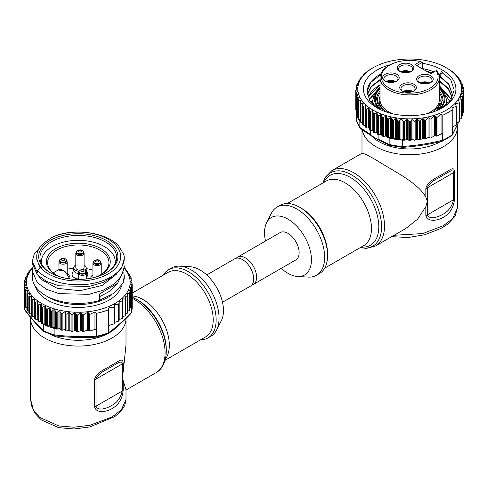 <?xml version="1.0" encoding="UTF-8"?>
<svg xmlns="http://www.w3.org/2000/svg" width="488" height="488" viewBox="0 0 488 488"><rect width="100%" height="100%" fill="white"/><g stroke="black" fill="none" stroke-linecap="round" stroke-linejoin="round"><path stroke-width="0.73" d="M396.781 74.322A8.296 4.788 180 0 1 396.781 81.099A8.296 4.788 180 0 1 385.056 81.099L385.056 81.099A8.296 4.788 180 0 1 385.056 74.322A8.296 4.788 180 0 1 396.781 74.322M396.311 81.35A7.052 4.069 -0 0 0 397.97 78.727A7.052 4.069 -0 0 0 395.902 75.847A7.052 4.069 -0 0 0 388.222 74.963A7.052 4.069 -0 0 0 383.867 78.727A7.052 4.069 -0 0 0 385.526 81.35M413.909 84.211A8.296 4.788 180 0 1 413.909 90.981A8.296 4.788 180 0 1 402.179 90.981L402.179 90.981A8.296 4.788 180 0 1 402.179 84.211A8.296 4.788 180 0 1 413.909 84.211M413.434 91.238A7.052 4.069 -0 0 0 415.093 88.615A7.052 4.069 -0 0 0 413.031 85.736A7.052 4.069 -0 0 0 405.345 84.851A7.052 4.069 -0 0 0 400.996 88.615A7.052 4.069 -0 0 0 402.655 91.238M430.8 75.744A8.296 4.788 180 0 1 430.8 82.521A8.296 4.788 180 0 1 419.07 82.521L419.07 82.521A8.296 4.788 180 0 1 419.07 75.744A8.296 4.788 180 0 1 430.8 75.744M430.325 82.771A7.052 4.069 -0 0 0 431.984 80.148A7.052 4.069 -0 0 0 429.922 77.269A7.052 4.069 -0 0 0 422.236 76.39A7.052 4.069 -0 0 0 417.887 80.148A7.052 4.069 -0 0 0 419.546 82.771M411.445 64.575A8.296 4.788 180 0 1 411.445 71.346A8.296 4.788 180 0 1 399.715 71.346L399.715 71.346A8.296 4.788 180 0 1 399.715 64.575A8.296 4.788 180 0 1 411.445 64.575M410.969 71.596A7.052 4.069 -0 0 0 412.628 68.973A7.052 4.069 -0 0 0 410.567 66.093A7.052 4.069 -0 0 0 402.881 65.215A7.052 4.069 -0 0 0 398.531 68.973A7.052 4.069 -0 0 0 400.19 71.596M436.065 70.675L436.473 70.437A29.652 17.123 180 0 1 439.34 77.781A29.652 17.123 180 0 1 421.034 93.592A29.652 17.123 180 0 1 388.716 89.883A29.652 17.123 180 0 1 380.036 77.781A29.652 17.123 180 0 1 388.716 65.673L389.601 65.166A28.408 16.403 -0 0 0 389.601 88.358A28.408 16.403 -0 0 0 425.322 90.457A28.408 16.403 -0 0 0 436.065 70.675L430.8 73.712L414.965 64.575L420.229 61.531A28.408 16.403 -0 0 0 389.601 65.166M422.401 68.863L422.401 62.312L416.728 65.587M425.835 215.434A4.148 2.397 -0 0 0 427.366 214.873L453.59 199.726L453.59 172.636C452.669 168.14 447.606 173.106 442.573 175.491C438.01 178.645 429.525 181.493 427.366 187.782L427.366 201.324L425.835 197.109C417.82 182.5 392.834 170.739 375.961 159.893L365.994 154.415L362.163 153.134L331.944 170.58A43.548 25.138 60 0 1 353.715 172.734A43.548 25.138 60 0 1 382.165 211.109A43.548 25.138 60 0 1 375.492 246.001L405.705 228.555L417.575 219.21L425.835 206.662L427.366 201.324L427.366 214.873C429.501 220.07 438.004 217.093 442.573 214.433C448.289 211.585 451.961 206.686 453.59 199.726A4.148 2.397 -0 0 0 454.56 198.848C453.724 207.449 450.009 213.598 443.409 217.288C437.712 220.716 427.72 222.43 425.835 215.434L425.835 206.662M425.835 197.109L425.835 188.344C427.762 180.658 437.669 177.498 443.409 173.606C449.704 170.525 454.023 165.53 454.56 171.758L454.56 198.848M394.048 235.289L422.828 233.563L443.403 225.651L452.596 218.667L457.378 208.144L455.054 216.233L447.569 224.242L440.81 228.506L424.786 234.74L408.133 237.516L391.663 236.668M266.607 222.748L271.395 213.268A39.4 22.747 60 0 1 277.086 207.04A39.4 22.747 60 0 1 296.783 208.992A39.4 22.747 60 0 1 322.525 243.707A39.4 22.747 60 0 1 316.486 275.281A39.4 22.747 60 0 1 308.245 277.099L297.637 276.501A33.178 19.154 -120 0 0 310.923 253.778A33.178 19.154 -120 0 0 287.987 219.149A33.178 19.154 -120 0 0 266.607 222.748A33.178 19.154 -120 0 0 265.509 241.017M277.086 207.04L280.021 205.35A39.4 22.747 60 0 1 299.717 207.296A39.4 22.747 60 0 1 325.453 242.017A39.4 22.747 60 0 1 319.414 273.585L316.486 275.281M281.271 268.315A33.178 19.154 -120 0 0 287.987 273.329A33.178 19.154 -120 0 0 297.637 276.501M251.741 285.047A15.756 9.101 -120 0 0 253.345 284.437A15.756 9.101 -120 0 0 255.761 271.81A15.756 9.101 -120 0 0 245.464 257.92A15.756 9.101 -120 0 0 237.589 257.139A15.756 9.101 -120 0 0 236.259 258.225M253.345 284.437L295.868 259.89A15.756 9.101 -120 0 0 298.284 247.257A15.756 9.101 -120 0 0 287.987 233.374A15.756 9.101 -120 0 0 280.106 232.593L237.589 257.139M439.743 76.537L448.795 84.589L452.181 94.032M451.174 99.473L452.193 93.964L448.966 84.272L439.743 75.975L439.743 74.646A42.505 24.54 -0 0 0 438.614 74.023M439.34 81.374L447.99 88.602L451.925 96.783M451.98 96.502L448.088 88.169L439.743 81.057M439.743 86.693L451.229 99.32M451.37 99.168L439.743 86.138M448.124 103.2A42.505 24.54 -0 0 0 446.599 101.504M449.979 101.12L445.94 95.947M367.379 94.77L371.368 86.803L380.036 80.123M380.183 79.489L371.307 86.321L367.336 94.495M368.074 97.301L380.036 85.205M380.036 84.644L372.307 90.304L367.976 97.02M369.288 99.851L374.07 94.294M374.54 93.342L369.129 99.57M372.777 101.504A42.505 24.54 -0 0 0 371.49 102.907M372.777 99.991L370.837 102.12M422.401 63.288A46.238 26.694 180 0 1 442.378 70.077A46.238 26.694 180 0 1 442.384 107.83A46.238 26.694 180 0 1 376.992 107.83A46.238 26.694 180 0 1 390.51 64.66M441.573 108.281L450.936 99.833L454.182 89.944L450.863 80.069L441.494 71.614L439.743 74.646M446.343 67.789A51.838 29.927 -0 0 0 373.027 67.789A51.838 29.927 -0 0 0 373.027 110.117A51.838 29.927 -0 0 0 446.343 110.117A51.838 29.927 -0 0 0 446.343 67.789L449.552 69.692A53.912 31.128 180 0 1 449.948 69.943L453.132 72.212A53.912 31.128 180 0 1 453.474 72.486L456.231 74.932A53.912 31.128 180 0 1 456.524 75.231L456.243 75.597L458.818 77.83A53.912 31.128 180 0 1 459.055 78.141L458.47 78.483L460.867 80.868A53.912 31.128 180 0 1 461.05 81.191L460.16 81.484L462.362 84.009A53.912 31.128 180 0 1 462.484 84.339L461.3 84.57L463.271 87.224A53.912 31.128 180 0 1 463.338 87.559L461.868 87.712L463.6 90.475A53.912 31.128 180 0 1 463.6 90.646A53.912 31.128 180 0 1 463.594 91.012L461.874 90.853M441.06 114.168L441.06 133.749L442.799 133.834L442.799 115.211L441.06 114.168L436.974 117.474L435.418 116.144L434.418 115.918L431.056 119.139L429.989 118.926L429.111 117.828L428.043 117.645L425.652 120.237L424.651 120.182L423.248 118.767L422.242 118.743L420.394 120.957L419.393 120.981L417.655 119.359L416.654 119.426L415.166 121.347L413.989 121.262L412.976 119.786L411.805 119.737L410.323 121.768A53.912 31.128 180 0 1 409.389 121.774L406.949 119.42L404.345 121.622A53.912 31.128 180 0 1 403.759 121.585L401.514 119.09L398.763 121.128A53.912 31.128 180 0 1 398.19 121.054L396.165 118.431L393.31 120.298A53.912 31.128 180 0 1 392.748 120.194L390.961 117.456L388.027 119.151A53.912 31.128 180 0 1 387.49 119.011L385.965 116.174L382.988 117.687A53.912 31.128 180 0 1 382.476 117.517L381.226 114.595L378.237 115.924A53.912 31.128 180 0 1 377.761 115.729L376.803 112.734L373.832 113.893A53.912 31.128 180 0 1 373.393 113.661L372.734 110.623L369.819 111.599A53.912 31.128 180 0 1 369.422 111.349L369.074 108.275L366.244 109.08A53.912 31.128 180 0 1 365.896 108.806L365.86 105.725L363.145 106.353A53.912 31.128 180 0 1 362.852 106.061L363.127 102.986L360.553 103.462A53.912 31.128 180 0 1 360.315 103.151L360.9 100.101L358.503 100.424A53.912 31.128 180 0 1 358.32 100.101L359.211 97.1L357.015 97.283A53.912 31.128 180 0 1 356.893 96.953L358.076 94.013L356.1 94.068A53.912 31.128 180 0 1 356.039 93.733L357.503 90.872L355.776 90.817A53.912 31.128 180 0 1 355.77 90.646A53.912 31.128 180 0 1 355.776 90.28L357.259 88.249L357.259 87.62L356.24 87.919L356.24 87.328L357.728 85.406L357.863 84.839L356.856 84.882L358.845 82.136L358.973 81.661L358.161 81.795L358.296 81.35L360.687 78.751L360.778 78.379L360.162 78.611L360.254 78.263L363.615 75.042L363.749 74.762L363.2 74.884L367.141 71.529A53.912 31.128 180 0 1 371.563 68.637L373.027 67.789M363.139 75.481L363.2 74.884M360.162 79.312L360.254 78.263M358.161 82.942L358.296 81.35M356.856 86.528L356.99 84.351M356.24 89.639L356.24 87.328M357.259 88.249L357.259 87.62L357.259 88.249M357.332 91.347L357.503 90.872M356.874 113.246L356.386 113.002A0.83 0.482 180 0 1 356.1 112.691A53.912 31.128 180 0 1 356.039 112.356L356.203 93.208M357.966 94.501L358.076 94.013M356.893 115.382A0.83 0.482 -0 0 0 356.874 115.479A0.83 0.482 -0 0 0 356.893 115.577L356.996 96.423M359.162 97.594L359.211 97.1M357.356 97.393L357.356 116.199A0.83 0.482 -0 0 1 357.015 115.906A53.912 31.128 -0 0 0 358.32 118.724L358.363 99.57M360.913 100.595L360.9 100.101M362.706 102.925L362.706 122.744L360.992 122.329A0.83 0.482 180 0 1 360.553 122.085A53.912 31.128 180 0 1 360.315 121.774L360.29 102.62M363.194 103.48L363.127 102.986M365.744 125.617A0.83 0.482 -0 0 0 365.402 125.501L363.621 125.196A0.83 0.482 180 0 1 363.145 124.983A53.912 31.128 180 0 1 362.852 124.684L362.761 105.53M365.988 106.207L365.86 105.725M369.215 128.399A0.83 0.482 -0 0 0 369.074 128.259A0.83 0.482 -0 0 0 368.586 128.088L366.762 127.893A0.83 0.482 180 0 1 366.244 127.703A53.912 31.128 180 0 1 365.896 127.429L365.75 108.281M369.264 108.757L369.074 108.275M385.807 136.115L386.356 136.396A0.83 0.482 180 0 0 385.965 136.152A0.83 0.482 180 0 0 385.807 136.115A0.83 0.482 180 0 0 385.392 136.109L383.586 136.359A0.83 0.482 -0 0 1 382.988 136.311A53.912 31.128 180 0 1 382.476 136.14A0.83 0.482 -0 0 1 382.098 135.865L381.567 134.834A0.83 0.482 180 0 0 381.226 134.572A0.83 0.482 180 0 0 380.664 134.499L378.828 134.639A0.83 0.482 -0 0 1 378.237 134.554A53.912 31.128 180 0 1 377.761 134.352A0.83 0.482 -0 0 1 377.438 134.054L377.096 132.998A0.83 0.482 180 0 0 376.803 132.718A0.83 0.482 180 0 0 376.26 132.608L374.406 132.638A0.83 0.482 -0 0 1 373.832 132.516A53.912 31.128 180 0 1 373.393 132.285A0.83 0.482 180 0 1 373.125 131.974L372.978 130.906A0.83 0.482 -0 0 0 372.734 130.601A0.83 0.482 -0 0 0 372.216 130.461L370.368 130.381A0.83 0.482 180 0 1 369.819 130.223A53.912 31.128 180 0 1 369.422 129.973L369.215 110.837M390.388 137.433A0.83 0.482 180 0 1 390.961 137.433A0.83 0.482 180 0 1 391.394 137.653L392.279 138.592A0.83 0.482 -0 0 0 392.748 138.818A53.912 31.128 180 0 1 389.162 138.049L388.686 137.775L390.388 137.433L390.388 117.614M395.591 138.439A0.83 0.482 180 0 1 396.165 138.409A0.83 0.482 180 0 1 396.628 138.604L397.683 139.483A0.83 0.482 -0 0 0 398.19 139.678A53.912 31.128 180 0 1 393.31 138.928A0.83 0.482 -0 0 0 393.914 138.903L395.591 138.439L395.591 118.627M390.132 145.326L389.162 144.417A53.912 31.128 -0 0 0 402.539 146.492L402.539 140.123A53.912 31.128 180 0 1 398.763 139.751A0.83 0.482 -0 0 0 399.367 139.69L400.947 139.129A0.83 0.482 180 0 1 401.514 139.068A0.83 0.482 180 0 1 402.014 139.226L403.216 140.044A0.83 0.482 -0 0 0 403.759 140.208L403.759 121.585M403.759 140.208A53.912 31.128 180 0 0 404.345 140.245A0.83 0.482 -0 0 0 404.93 140.148L406.406 139.495A0.83 0.482 180 0 1 406.949 139.397A0.83 0.482 180 0 1 407.12 139.416A0.83 0.482 180 0 1 407.48 139.525L408.828 140.263A0.83 0.482 -0 0 0 409.389 140.398L409.389 121.774M431.795 73.145L427.683 71.913M380.439 74.969L378.694 75.799M395.127 81.838A6.222 3.593 -0 0 0 386.709 81.838M450.357 79.361L442.274 72.828L442.274 72.102M380.756 74.023A42.505 24.54 -0 0 0 367.19 91.469L370.843 82.35L380.481 74.81M425.896 70.882L432.222 72.895M367.19 91.469L369.758 100.613L378.182 108.488M442.274 72.828L439.743 75.975M410.323 121.768L410.323 140.392L411.805 139.537A0.83 0.482 180 0 1 412.976 139.537L413.989 140.123A0.83 0.482 -0 0 0 415.166 140.123L416.654 139.269A0.83 0.482 180 0 1 417.655 139.19L419.393 139.769A0.83 0.482 -0 0 0 420.394 139.696L422.242 138.623A0.83 0.482 180 0 1 423.248 138.549L424.651 139.019A0.83 0.482 -0 0 0 425.652 138.94L428.043 137.561A0.83 0.482 180 0 1 429.111 137.506L429.989 137.866A0.83 0.482 -0 0 0 431.056 137.811L434.418 135.871A0.83 0.482 180 0 1 435.418 135.792L436.974 136.109L440.078 134.316L442.598 133.925L442.598 140.294L441.988 141.075M441.06 133.749L440.078 134.316M462.118 91.415L462.118 90.689L463.13 92.891L463.13 93.653L461.642 93.452L462.386 96.709L460.532 96.636L461.081 99.784L458.69 99.948L459.123 102.931L455.761 103.596L456.17 106.39L452.083 107.799L452.236 109.763A53.912 31.128 180 0 1 442.799 115.211M452.236 127.295L453.065 126.813L452.388 128.271A53.912 31.128 180 0 1 452.236 128.387L452.236 109.763M456.237 106.347L456.292 124.855L453.065 126.813M455.761 104.792L455.761 103.596L455.627 104.475M459.214 120.993A0.83 0.482 180 0 1 459.36 121.268A0.83 0.482 180 0 1 459.123 121.603L456.292 123.238M458.69 100.992L458.69 99.948L458.598 100.809M461.209 117.913A0.83 0.482 180 0 1 461.325 118.151A0.83 0.482 180 0 1 461.081 118.486L459.36 119.481M460.532 97.6L460.532 96.636L460.397 97.313M462.514 114.869A0.83 0.482 180 0 1 462.624 115.113A0.83 0.482 180 0 1 462.386 115.449L461.325 116.065M461.642 94.306L461.642 93.452L461.514 94.038M463.13 112.435L463.13 93.653L463.374 112.094A0.83 0.482 180 0 1 463.13 112.435L462.624 112.722M463.6 109.098A53.912 31.128 180 0 1 463.6 109.269A53.912 31.128 180 0 1 463.594 109.635L463.594 91.012M456.237 105.939L456.17 125.026M459.214 102.053L459.123 121.603M461.209 99.076L461.081 118.486M462.514 96.087L462.386 115.449M462.038 88.096L461.868 87.712M463.338 87.559L463.167 89.682M462.484 84.339L462.38 85.992M461.05 81.191L461.007 82.466M459.055 78.141L459.08 79.105M456.524 75.231L456.609 75.939M406.309 139.537L407.12 139.416M402.539 140.123L403.186 140.019M386.398 136.457L387.063 137.384A0.83 0.482 -0 0 0 387.49 137.634A53.912 31.128 180 0 0 388.027 137.775A0.83 0.482 -0 0 0 388.637 137.787L388.686 137.775M356.033 109.788L356.002 109.769A0.83 0.482 180 0 1 355.776 109.44A53.912 31.128 180 0 1 355.77 109.269A53.912 31.128 180 0 1 355.776 109.098M356.423 113.021L356.252 113.399A53.912 31.128 -0 0 0 356.893 115.577M357.356 116.199L358.284 116.571M360.248 121.359L359.833 121.122A53.912 31.128 -0 0 1 358.503 119.048A0.83 0.482 -0 0 0 358.894 119.322L360.248 119.743M360.315 121.774A0.83 0.482 180 0 1 360.248 121.579A0.83 0.482 180 0 1 360.29 121.421M362.852 124.684A0.83 0.482 180 0 1 362.743 124.446A0.83 0.482 180 0 1 362.761 124.336L362.761 105.908M365.896 127.429A0.83 0.482 180 0 1 365.744 127.148A0.83 0.482 180 0 1 365.75 127.087L365.75 108.507M369.422 129.973A0.83 0.482 180 0 1 369.215 129.649A0.83 0.482 180 0 1 369.215 129.637L369.215 129.649M370.392 130.381L370.392 135.078L379.188 140.16L378.895 139.312L389.162 144.417M378.895 134.633L378.895 139.312M360.235 128.387L359.833 127.453L370.099 134.231L370.392 135.078M370.099 134.231L370.099 130.339M433.997 71.87A42.505 24.54 -0 0 0 422.401 68.582M360.022 128.173L356.252 119.767A53.912 31.128 -0 0 0 359.833 127.49M356.252 113.399L356.252 119.767M442.598 140.294A53.912 31.128 -0 0 0 452.388 134.639L451.888 135.64L442.311 141.172C429.013 144.46 415.703 146.516 402.399 147.352L389.601 145.351C379.798 140.928 370.014 135.274 360.235 128.393M452.388 134.639L458.72 121.835M402.539 146.492L402.332 147.211M410.323 140.392A53.912 31.128 180 0 1 409.389 140.398M452.388 128.271L452.388 134.603M389.162 144.381L389.162 138.049M359.833 121.122L359.833 127.453M403.838 91.726A6.222 3.593 180 0 1 412.25 91.726M409.786 72.084A6.222 3.593 -0 0 0 401.374 72.084M429.141 83.259A6.222 3.593 -0 0 0 420.729 83.259M420.229 61.531L422.401 62.312M395.835 81.569A7.052 4.069 -0 0 0 386.002 81.569M403.125 91.451A7.052 4.069 180 0 1 412.964 91.451M410.5 71.815A7.052 4.069 -0 0 0 400.66 71.815M429.855 82.991A7.052 4.069 -0 0 0 420.015 82.991M421.736 83.552A5.185 2.995 180 0 1 428.135 83.552M402.38 72.377A5.185 2.995 180 0 1 408.779 72.377M404.845 92.018A5.185 2.995 180 0 1 411.244 92.018M387.716 82.13A5.185 2.995 180 0 1 394.121 82.13M206.729 274.957L234.655 258.835A15.756 9.101 60 0 1 242.536 259.616A15.756 9.101 60 0 1 252.827 273.5A15.756 9.101 60 0 1 250.411 286.133L222.491 302.249M179.755 266.173L190.363 266.771A33.178 19.154 60 0 1 200.013 269.943A33.178 19.154 60 0 1 221.393 320.525L216.605 330.004A39.4 22.747 -120 0 0 191.217 269.943A39.4 22.747 -120 0 0 179.755 266.173A39.4 22.747 -120 0 0 171.514 267.991L168.586 269.681A39.4 22.747 -120 0 0 163.315 275.122M200.635 339.77A39.4 22.747 -120 0 0 207.98 337.922L210.914 336.232A39.4 22.747 -120 0 0 216.605 330.004M207.98 337.922A39.4 22.747 -120 0 0 214.019 306.354A39.4 22.747 -120 0 0 188.283 271.633A39.4 22.747 -120 0 0 168.586 269.681M166.286 351.067L166.286 349.457A40.364 23.302 -120 0 0 137.75 300.022L136.353 299.217A42.328 24.443 60 0 1 136.359 299.223A42.328 24.443 60 0 1 166.286 351.067C166.115 363.45 160.869 370.227 156.056 372.692A43.548 25.138 -120 0 0 162.73 337.8A43.548 25.138 -120 0 0 134.285 299.425A43.548 25.138 -120 0 0 132.23 298.32M30.652 317.475L30.622 318.536A47.69 27.535 180 0 0 60.061 343.973A47.69 27.535 180 0 0 112.039 338.001A47.69 27.535 180 0 0 126.008 318.536L126.008 344.803L123.189 371.838L122.22 377.498L122.22 363.957C121.292 359.461 116.236 364.42 111.203 366.811C106.64 369.965 98.155 372.814 95.99 379.097L95.99 406.187C98.131 411.384 106.634 408.407 111.197 405.754C116.913 402.905 120.591 398.001 122.22 391.047L95.99 406.187A4.148 2.397 180 0 1 94.465 406.748L94.465 379.658C96.386 371.972 106.293 368.812 112.039 364.926C118.334 361.84 122.653 356.844 123.189 363.072L123.189 371.838M126.008 399.428L126.008 389.79L122.22 377.498L122.22 391.047A4.148 2.397 180 0 0 123.189 390.162C122.354 398.769 118.633 404.912 112.039 408.602C106.335 412.031 96.343 413.751 94.465 406.748M125.91 400.91L124.666 405.632L120.664 411.561L114.826 416.551L89.823 426.933L73.999 428.976L58.627 427.653L41.346 419.954L35.337 413.751L31.403 405.443L30.622 399.477L33.416 409.92L39.723 417.417L58.804 425.957L73.84 427.214L89.969 425.255L112.033 416.99L121.353 409.822L126.008 399.465M32.781 267.991A51.838 29.927 -0 0 0 32.08 295.838A51.838 29.927 -0 0 0 101.76 308.995A51.838 29.927 -0 0 0 124.55 268.766A51.838 29.927 -0 0 0 124.281 268.461M124.281 267.827L124.91 268.339A53.912 31.128 180 0 1 125.203 268.632L124.922 268.998L127.49 271.236A53.912 31.128 180 0 1 127.728 271.548L127.136 271.883L129.527 274.274A53.912 31.128 180 0 1 129.71 274.598L128.814 274.89L131.01 277.416A53.912 31.128 180 0 1 131.132 277.751L129.942 277.977L131.912 280.63A53.912 31.128 180 0 1 131.974 280.972L130.503 281.118L132.224 283.882A53.912 31.128 180 0 1 132.23 283.992A53.912 31.128 180 0 1 132.224 284.223L130.491 284.278L131.949 287.139A53.912 31.128 180 0 1 131.888 287.475L129.906 287.42L131.089 290.36A53.912 31.128 180 0 1 130.967 290.689L128.759 290.506L129.649 293.508A53.912 31.128 180 0 1 129.357 294.02L127.484 293.386L127.124 294.081L127.771 295.71L127.405 296.436L125.532 295.923L125.093 296.46L125.507 298.638L125.074 299.211L122.732 298.754L122.299 299.376L122.634 301.242L122.195 301.901L119.182 301.572L118.657 304.543L114.418 304.506L113.978 305.329L114.009 307.3L108.854 307.861L108.458 309.801A53.912 31.128 180 0 1 96.557 313.284L94.953 311.93L89.798 314.388L88.487 312.796L87.492 312.387L83.253 314.906L82.216 314.498L81.569 313.265L80.532 312.881L77.513 314.98L76.518 314.742L75.433 313.095L74.444 312.887L72.108 314.717L71.114 314.559L69.772 312.655L68.784 312.54L66.905 314.15L65.788 313.851L65.142 312.228L64.026 311.966L62.159 313.692A53.912 31.128 180 0 1 61.275 313.528L59.493 310.783L56.559 312.472A53.912 31.128 180 0 1 56.022 312.332L54.497 309.496L51.521 311.002A53.912 31.128 180 0 1 51.008 310.832L49.77 307.91L46.775 309.239A53.912 31.128 180 0 1 46.299 309.038L45.347 306.049L42.377 307.196A53.912 31.128 180 0 1 41.944 306.97L41.291 303.933L38.375 304.902A53.912 31.128 180 0 1 37.979 304.652L37.637 301.578L34.807 302.377A53.912 31.128 180 0 1 34.465 302.103L34.434 299.022L31.72 299.65A53.912 31.128 180 0 1 31.427 299.358L31.708 296.283L29.14 296.753A53.912 31.128 180 0 1 28.902 296.442L29.494 293.398L27.096 293.715A53.912 31.128 180 0 1 26.919 293.392L27.816 290.39L25.62 290.574A53.912 31.128 180 0 1 25.498 290.238L26.688 287.298L24.717 287.359A53.912 31.128 180 0 1 24.656 287.017L26.126 284.162L24.4 284.101A53.912 31.128 180 0 1 24.4 283.992A53.912 31.128 180 0 1 24.4 283.76L26.139 281.003L24.675 280.85A53.912 31.128 180 0 1 24.742 280.509L26.718 277.861L25.541 277.629A53.912 31.128 180 0 1 25.663 277.294L27.865 274.774L26.98 274.482A53.912 31.128 180 0 1 27.273 273.969L29.14 272.243L29.506 271.651L28.768 271.767L28.768 272.591M31.775 296.777L31.708 296.283M34.306 316.883A0.83 0.482 180 0 0 33.977 316.767L32.196 316.462A0.83 0.482 0 0 1 31.72 316.242A53.912 31.128 180 0 1 31.427 315.95L31.342 298.827M34.556 299.51L34.434 299.022M37.771 319.658A0.83 0.482 180 0 0 37.637 319.524A0.83 0.482 180 0 0 37.149 319.353L35.325 319.158A0.83 0.482 0 0 1 34.807 318.969A53.912 31.128 180 0 1 34.465 318.695L34.312 301.578M37.826 302.06L37.637 301.578M41.157 321.818L41.529 322.178A0.83 0.482 180 0 0 41.291 321.879A0.83 0.482 180 0 0 41.157 321.818A0.83 0.482 180 0 0 40.772 321.738L38.924 321.653A0.83 0.482 0 0 1 38.375 321.494A53.912 31.128 180 0 1 37.979 321.244L37.771 304.14M114.229 306.879L114.009 323.904L108.854 325.411L108.854 307.861M122.634 301.242L122.653 318.145A0.83 0.482 180 0 1 122.195 318.572L119.182 319.457A0.83 0.482 0 0 0 119.109 319.481M125.507 298.638L125.074 299.211L125.074 315.919L122.732 316.602A0.83 0.482 0 0 0 122.653 316.633M127.771 312.54A0.83 0.482 180 0 1 127.862 312.759A0.83 0.482 180 0 1 127.405 313.186L125.532 313.735L125.532 295.923L125.093 296.46M127.771 295.71L127.405 296.436L127.405 313.186M127.484 294.99L127.484 293.386L127.124 294.081M129.607 292.977L129.649 310.1A53.912 31.128 180 0 1 129.357 310.612L129.357 294.02M128.759 290.506L128.814 291M130.985 289.829L131.089 306.952A53.912 31.128 180 0 1 130.967 307.281A0.83 0.482 180 0 1 130.625 307.574L129.686 307.946M129.906 287.42L130.022 287.908M131.784 286.621L131.949 303.731A0.83 0.482 0 0 0 131.955 303.682A0.83 0.482 0 0 0 131.949 303.634M130.491 284.278L130.662 284.76M130.674 281.509L130.503 281.118M131.974 280.972L131.803 283.101M131.132 277.751L131.022 279.404M129.71 274.598L129.668 275.879M127.728 271.548L127.746 272.517M26.139 281.003L25.968 281.387M31.317 314.01A0.83 0.482 0 0 0 31.287 314.004L29.573 313.595A0.83 0.482 180 0 1 29.14 313.345A53.912 31.128 180 0 1 28.902 313.034A0.83 0.482 180 0 1 28.829 312.845A0.83 0.482 180 0 1 28.877 312.686M44.804 323.886A0.83 0.482 180 0 1 45.347 323.995A0.83 0.482 180 0 1 45.64 324.282L45.976 325.331A0.83 0.482 0 0 0 46.299 325.63A53.912 31.128 180 0 1 43.304 324.258L42.999 323.91L44.804 323.886L44.804 306.104M49.209 325.783A0.83 0.482 180 0 1 49.77 325.856A0.83 0.482 180 0 1 50.111 326.124L50.636 327.149A0.83 0.482 -0 0 0 51.008 327.424A53.912 31.128 180 0 1 46.775 325.832A0.83 0.482 -0 0 0 47.367 325.917L49.209 325.783L49.209 308.001M55.577 328.65L54.906 328.625A53.912 31.128 180 0 1 51.521 327.594A0.83 0.482 -0 0 0 52.124 327.649L53.93 327.399A0.83 0.482 180 0 1 54.497 327.442A0.83 0.482 180 0 1 54.888 327.686L55.595 328.674A0.83 0.482 -0 0 0 56.022 328.924L56.022 312.332M56.022 328.924A53.912 31.128 180 0 0 56.559 329.065A0.83 0.482 -0 0 0 57.169 329.083L58.92 328.723A0.83 0.482 180 0 1 59.493 328.729A0.83 0.482 180 0 1 59.646 328.778A0.83 0.482 180 0 1 59.92 328.949L60.805 329.888A0.83 0.482 -0 0 0 61.275 330.12L61.275 313.528M99.674 300.12L114.198 293.142L122.897 283.333A45.963 26.535 -0 0 0 124.281 276.885A45.963 26.535 -0 0 0 124.275 276.69M28.853 272.505L29.219 271.243L32.916 267.473L32.348 271.407L32.348 276.885A45.963 26.535 -0 0 0 37.32 288.884A45.963 26.535 -0 0 0 99.674 300.382L99.674 293.892L117.663 283.235L124.281 268.638L123.83 262.404M39.546 247.904L34.184 254.279L32.348 261.251L37.32 272.493L37.32 270.26L41.242 267.418A41.565 23.997 -0 0 1 36.746 256.566L36.746 259.177L40.108 267.973M40.522 267.631A42.377 24.467 -0 0 0 97.478 278.386A42.377 24.467 -0 0 0 116.107 245.501A42.377 24.467 -0 0 0 52.314 237.247C72.23 227.439 106.768 232.026 118.804 246.135L123.848 254.638A45.963 26.535 180 0 1 124.281 258.262L121.738 267.723L114.399 276.001L103.066 282.461L88.999 286.45L59.005 285.803L46.397 281.356L37.32 274.805L32.348 263.557L32.348 261.361M124.281 258.262A45.963 26.535 180 0 1 88.999 284.071A45.963 26.535 180 0 1 37.32 270.26M32.348 271.407L37.32 282.65L46.397 289.207L59.011 293.654L88.999 294.301L103.066 290.311L114.399 283.845L121.738 275.567L124.281 266.326M38.772 276.226L41.242 279.429L57.316 288.359L80.087 290.702L102.273 285.413L116.839 273.89M52.314 237.247L45.866 241.566A41.565 23.997 -0 0 0 36.746 256.566M42.987 266.906A39.607 22.869 180 0 1 60.402 236.174A39.607 22.869 180 0 1 113.637 246.226A39.607 22.869 180 0 1 106.317 272.737A39.607 22.869 180 0 1 50.307 272.737A39.607 22.869 180 0 1 42.987 266.906M105.872 272.987A38.363 22.149 -0 0 0 116.675 257.585A38.363 22.149 -0 0 0 112.527 247.562A38.363 22.149 -0 0 0 69.394 236.039A38.363 22.149 -0 0 0 39.955 257.585A38.363 22.149 -0 0 0 44.097 267.601A38.363 22.149 -0 0 0 50.752 272.987M41.651 264.093A36.911 21.307 180 0 1 41.401 261.647A36.911 21.307 180 0 1 64.19 241.956A36.911 21.307 180 0 1 104.414 246.574A36.911 21.307 180 0 1 115.223 261.647A36.911 21.307 180 0 1 114.979 264.093M56.248 274.976L53.527 273.079A30.665 17.702 -0 0 1 47.653 262.928A30.665 17.702 -0 0 1 66.368 246.355A30.665 17.702 -0 0 1 99.997 250.143A30.665 17.702 -0 0 1 108.97 262.928A30.665 17.702 -0 0 1 99.948 275.208M60.945 277.117A31.933 18.434 180 0 1 56.23 274.964A31.933 18.434 180 0 1 55.736 274.683A31.933 18.434 180 0 1 55.736 248.606A31.933 18.434 180 0 1 100.894 248.606A31.933 18.434 180 0 1 100.394 274.964A31.933 18.434 180 0 1 95.685 277.117M75.811 265.063A6.222 3.593 -0 0 0 73.737 267.741L73.737 270.108A6.222 3.593 -0 0 0 75.555 272.652A6.222 3.593 -0 0 0 78.269 273.567M85.906 271.163A6.222 3.593 -0 0 0 86.175 270.108L86.175 267.741A6.222 3.593 -0 0 0 84.357 265.204A6.222 3.593 -0 0 0 84.101 265.063M86.175 269.718L87.645 273.524A7.881 4.551 180 0 1 86.565 276.989M78.269 278.959A7.881 4.551 180 0 1 74.383 277.727A7.881 4.551 180 0 1 72.267 273.524L73.737 269.718M73.737 267.741A6.222 3.593 -0 0 0 75.555 270.279A6.222 3.593 -0 0 0 78.849 271.273M84.698 270.065A6.222 3.593 -0 0 0 86.175 267.741M69.174 276.873A6.222 3.593 -0 0 0 69.284 276.208A6.222 3.593 -0 0 0 67.466 273.664A6.222 3.593 -0 0 0 67.21 273.53M84.028 252.894A4.148 2.397 180 0 1 84.101 253.339L84.101 267.741A4.148 2.397 180 0 1 82.82 269.474M80.026 270.132A4.148 2.397 180 0 1 75.884 268.186A4.148 2.397 180 0 1 75.811 267.741L75.811 253.339L76.677 251.289A3.77 2.178 -0 0 0 76.25 252.778A3.77 2.178 -0 0 0 77.287 253.912A3.77 2.178 -0 0 0 81.722 254.297A3.77 2.178 -0 0 0 83.662 251.967A3.77 2.178 -0 0 0 83.234 251.289A3.77 2.178 -0 0 0 83.021 251.1M92.946 277.812A4.148 2.397 180 0 1 92.933 277.629A4.148 2.397 180 0 1 92.946 277.434M90.951 278.239A6.222 3.593 180 0 1 90.859 277.629A6.222 3.593 180 0 1 92.933 274.951M92.933 270.181A30.067 17.361 -0 0 0 86.175 268.595M73.737 268.193A30.067 17.361 -0 0 0 67.21 269.217M99.674 296.667L109.892 291.165L116.833 284.053M122.897 283.333L124.281 276.489L123.83 272.56M62.159 313.692L62.159 330.285A53.912 31.128 180 0 1 61.275 330.12M41.541 322.251L41.675 323.245A0.83 0.482 0 0 0 41.944 323.562A53.912 31.128 180 0 0 42.377 323.788A0.83 0.482 0 0 0 42.95 323.91L42.999 323.91M37.771 320.921L37.771 320.909A0.83 0.482 0 0 0 37.771 320.921A0.83 0.482 0 0 0 37.979 321.244M34.312 301.81L34.312 318.353A0.83 0.482 0 0 0 34.306 318.414A0.83 0.482 0 0 0 34.465 318.695M31.427 315.95A0.83 0.482 180 0 1 31.317 315.712A0.83 0.482 180 0 1 31.342 315.602L31.342 299.205M28.902 313.034L28.877 295.911M29.5 293.892L29.494 293.398M28.829 311.002L27.487 310.582A0.83 0.482 180 0 1 27.096 310.307A53.912 31.128 180 0 1 26.919 309.984A0.83 0.482 180 0 1 26.877 309.837A0.83 0.482 180 0 1 26.919 309.697M26.919 309.984L26.956 292.861M27.761 290.885L27.816 290.39M26.877 307.824L25.955 307.458A0.83 0.482 180 0 1 25.62 307.166A53.912 31.128 180 0 1 25.498 306.83A0.83 0.482 180 0 1 25.48 306.738A0.83 0.482 180 0 1 25.498 306.641M25.498 306.83L25.602 289.713M26.572 287.792L26.688 287.298M25.48 304.5L24.998 304.262A0.83 0.482 180 0 1 24.717 303.951A53.912 31.128 180 0 1 24.656 303.609A0.83 0.482 180 0 1 24.65 303.56A0.83 0.482 180 0 1 24.656 303.518M24.656 303.609L24.821 286.499M25.955 284.638L26.126 284.162M24.65 303.017L24.552 302.902A53.912 31.128 -0 0 1 24.4 300.693A0.83 0.482 0 0 0 24.626 301.023L24.65 301.035M25.644 279.27L25.541 277.629M27.023 275.744L26.98 274.482M31.116 269.022L31.116 269.608L31.104 269.004M125.203 268.632L125.288 269.339M131.955 301.169L131.998 301.145A0.83 0.482 0 0 0 132.224 300.815L132.224 284.223M131.107 304.622L131.601 304.378A0.83 0.482 -0 0 0 131.888 304.067L131.888 287.475M129.357 310.612L127.862 311.045M125.507 298.967L125.507 315.394A0.83 0.482 180 0 1 125.526 315.492A0.83 0.482 180 0 1 125.074 315.919M122.634 301.596L122.634 318.048A0.83 0.482 180 0 1 122.653 318.145M119.072 320.616A0.83 0.482 180 0 1 119.109 320.756A0.83 0.482 180 0 1 118.657 321.183L114.418 322.428A0.83 0.482 0 0 0 114.241 322.495M114.229 307.08L114.009 323.904M62.159 330.285L64.026 329.735A0.83 0.482 180 0 1 65.142 329.949L65.788 330.687A0.83 0.482 0 0 0 66.905 330.894L68.784 330.345A0.83 0.482 180 0 1 69.772 330.455L71.114 331.315A0.83 0.482 0 0 0 72.108 331.425L74.444 330.742A0.83 0.482 180 0 1 75.433 330.846L76.518 331.547A0.83 0.482 0 0 0 77.513 331.651L80.532 330.772A0.83 0.482 180 0 1 81.569 330.913L82.216 331.407A0.83 0.482 0 0 0 83.253 331.547L87.492 330.309A0.83 0.482 180 0 1 88.487 330.413L89.798 330.992L93.714 329.845L96.319 329.925A53.912 31.128 180 0 0 96.557 329.876L94.953 329.479L93.714 329.845M94.953 311.93L94.953 329.479M24.839 282.961L24.675 280.85M58.804 328.747L59.646 328.778M110.093 325.051L108.671 326.307A53.912 31.128 180 0 1 108.458 326.393L108.458 309.801M108.458 326.393L108.854 325.411M96.557 329.876L96.557 313.284M131.949 303.731A53.912 31.128 -0 0 0 132.224 300.815M131.107 306.452L131.327 306.257A53.912 31.128 -0 0 0 131.888 304.067M43.304 330.59L43.67 331.492C37.356 325.557 31.061 318.389 24.784 310.002L24.552 309.233C30.799 317.554 37.051 324.673 43.304 330.59L43.304 324.258M24.552 302.902L24.552 309.233M43.304 330.626A53.912 31.128 -0 0 0 54.906 334.994L54.906 334.957C68.71 336.592 82.515 337.025 96.319 336.256L96.319 329.925M54.906 328.625L54.906 334.957M96.319 336.256L96.197 337.013M96.319 336.293A53.912 31.128 -0 0 0 108.671 332.676L108.671 332.639C116.223 327.161 123.775 320.476 131.327 312.588L131.327 306.257M108.671 326.307L108.671 332.639M131.327 312.588L131.016 313.436C123.446 321.385 115.857 328.101 108.257 333.591L96.282 337.147C82.533 337.946 68.79 337.513 55.04 335.854L43.67 331.492M54.906 334.994L55.199 335.726M108.671 332.676L108.257 333.591M394.334 82.076A5.392 3.111 -0 0 0 387.502 82.076M411.457 91.964A5.392 3.111 -0 0 0 404.631 91.964M408.999 72.322A5.392 3.111 -0 0 0 402.167 72.322M428.348 83.497A5.392 3.111 -0 0 0 421.522 83.497M382.873 110.703L376.51 99.79A33.178 19.154 180 0 1 380.036 91.195M381.329 110.038A34.422 19.874 180 0 1 380.036 88.682M380.036 77.781L380.036 99.79A29.652 17.123 -0 0 0 388.716 111.892A29.652 17.123 -0 0 0 392.474 113.728M426.896 113.728A29.652 17.123 -0 0 0 439.34 99.79L439.34 77.781M439.34 96.386A30.482 17.599 180 0 1 432.392 112.209M438.456 109.007A32.348 18.678 -0 0 0 439.34 93.001M439.34 91.195A33.178 19.154 180 0 1 442.866 99.79L436.498 110.703M380.036 87.767A35.252 20.35 -0 0 0 379.267 109.056M373.893 105.323A36.911 21.307 180 0 1 372.777 100.125L372.777 104.286M457.28 125.3L457.378 127.216A47.69 27.535 180 0 1 443.409 146.687A47.69 27.535 180 0 1 393.487 153.116A47.69 27.535 180 0 1 362.194 129.747M371.209 135.603A43.548 25.138 -0 0 0 440.463 141.618M300.462 207.742A37.326 21.551 60 0 1 301.181 208.144A37.326 21.551 60 0 1 327.564 254.687M324.685 268.15L363.731 245.61A37.326 21.551 -120 0 0 369.453 215.702A37.326 21.551 -120 0 0 345.065 182.811A37.326 21.551 -120 0 0 326.405 180.963L287.365 203.502M323.91 182.402A40.364 23.302 60 0 1 350.25 177.339A40.364 23.302 60 0 1 378.237 219.984A40.364 23.302 60 0 1 361.236 247.05M360.321 247.575A42.328 24.443 -120 0 0 381.256 221.515A42.328 24.443 -120 0 0 351.647 174.924A42.328 24.443 -120 0 0 322.995 182.927M372.216 110.648L372.216 130.461M368.586 108.269L368.586 128.088M365.402 105.689L365.402 125.501M360.522 100.016L360.522 101.858M358.881 96.996L358.881 98.283M357.795 93.885L357.795 94.831M357.277 90.731L357.277 91.445M376.26 132.608L376.26 112.795M380.664 134.499L380.664 114.686M385.392 136.109L385.392 116.296M400.947 139.129L400.947 119.316M406.406 139.495L406.406 119.682M436.974 117.474L436.974 136.109M435.418 116.144L435.418 135.792M436.473 117.352L436.473 136.146M434.418 115.918L434.418 135.871M431.056 119.139L431.056 137.811M429.111 117.828L429.111 137.506M429.989 118.926L429.989 137.866M428.043 117.645L428.043 137.561M425.652 120.237L425.652 138.94M423.248 118.767L423.248 138.549M424.651 120.182L424.651 139.019M422.242 118.743L422.242 138.623M420.394 120.957L420.394 139.696M417.655 119.359L417.655 139.19M419.393 120.981L419.393 139.769M416.654 119.426L416.654 139.269M415.166 121.347L415.166 140.123M412.976 119.786L412.976 139.537M413.989 121.262L413.989 140.123M411.805 119.737L411.805 139.537M462.484 86.114L462.484 84.479M407.48 139.525L407.48 119.712M408.828 140.263L408.828 121.457M404.93 140.148L404.93 121.341M404.345 140.245L404.345 121.622M402.014 139.226L402.014 119.414M403.216 140.044L403.216 121.237M399.367 139.69L399.367 120.884M398.763 139.751L398.763 121.128M396.628 138.604L396.628 118.785M397.683 139.483L397.683 120.682M393.914 138.903L393.914 120.097M393.31 138.928L393.31 120.298M398.19 139.678L398.19 121.054M391.394 137.653L391.394 117.84M392.279 138.592L392.279 119.792M388.637 137.787L388.637 118.981M388.027 137.775L388.027 119.151M392.748 138.818L392.748 120.194M386.356 136.396L386.356 116.577M387.063 137.384L387.063 118.578M383.586 136.359L383.586 117.553M382.988 136.311L382.988 117.687M387.49 137.634L387.49 119.011M381.567 134.834L381.567 115.022M382.098 135.865L382.098 117.059M378.828 134.639L378.828 115.833M378.237 134.554L378.237 115.924M382.476 136.14L382.476 117.517M377.096 132.998L377.096 113.186M377.438 134.054L377.438 115.247M374.406 132.638L374.406 113.832M373.832 132.516L373.832 113.893M377.761 134.352L377.761 115.729M356.002 90.963L356.002 109.769M355.776 109.44L355.776 90.817M356.386 94.196L356.386 113.002M356.1 112.691L356.1 94.068M357.015 115.906L357.015 97.283M358.894 100.516L358.894 119.322M358.503 119.048L358.503 100.424M360.992 103.523L360.992 122.329M360.553 122.085L360.553 103.462M363.621 106.39L363.621 125.196M363.145 124.983L363.145 106.353M366.762 109.086L366.762 127.893M366.244 127.703L366.244 109.08M370.368 111.575L370.368 130.381M372.978 111.087L372.978 130.906M373.125 113.167L373.125 131.974M373.393 132.285L373.393 113.661M369.819 130.223L369.819 111.599M459.36 120.396L459.903 119.17M402.539 146.455C415.892 145.589 429.245 143.527 442.598 140.257M425.835 188.344A4.148 2.397 -0 0 0 427.366 187.782L453.59 172.636A4.148 2.397 -0 0 0 454.56 171.758M439.34 86.949L444.55 92.83L446.599 100.125A36.911 21.307 180 0 1 445.306 105.707M440.109 109.056A35.252 20.35 -0 0 0 439.34 87.767M439.34 88.682A34.422 19.874 180 0 1 438.047 110.038M386.978 112.209A30.482 17.599 180 0 1 380.036 96.386M380.036 93.001A32.348 18.678 -0 0 0 380.921 109.007M165.096 360.29L205.478 336.976A37.326 21.551 -120 0 0 211.2 307.068A37.326 21.551 -120 0 0 186.819 274.177A37.326 21.551 -120 0 0 168.153 272.328L132.23 293.068M132.23 295.948A37.326 21.551 60 0 1 142.935 299.51A37.326 21.551 60 0 1 165.951 328.363A37.326 21.551 60 0 1 165.456 358.875M137.75 300.022L132.23 297.155M123.189 381.396L123.189 390.162M109.385 332.761A43.548 25.138 -0 0 0 116.821 326.887M25.901 284.016L25.901 284.73M26.407 287.176L26.407 288.115M27.48 290.287L27.48 291.562M29.115 293.312L29.115 295.136M31.287 296.222L31.287 314.004M33.977 316.767L33.977 298.985M37.149 319.353L37.149 301.572M40.772 321.738L40.772 303.957M53.93 327.399L53.93 309.618M58.92 328.723L58.92 310.941M121.408 285.907A43.548 25.138 180 0 1 85.363 307.111A43.548 25.138 180 0 1 39.473 293.672A43.548 25.138 180 0 1 35.313 286.255M47.031 296.326A41.474 23.942 -0 0 0 111.74 294.776M82.862 250.911C81.819 249.789 80.117 249.606 77.757 250.374L77.049 250.911A3.343 1.928 180 0 0 76.671 252.229A3.343 1.928 180 0 0 78.971 253.717A3.343 1.928 180 0 0 82.319 253.235A3.343 1.928 180 0 0 83.241 251.509A3.343 1.928 180 0 0 82.862 250.911L84.101 253.339A4.148 2.397 180 0 1 81.545 255.553A4.148 2.397 180 0 1 77.025 255.035A4.148 2.397 180 0 1 75.884 253.791A4.148 2.397 180 0 1 75.811 253.339M101.217 263.032A4.148 2.397 180 0 1 101.229 263.227A4.148 2.397 180 0 1 98.668 265.441A4.148 2.397 180 0 1 94.147 264.923A4.148 2.397 180 0 1 92.946 263.422A4.148 2.397 180 0 1 92.933 263.227L93.806 261.178A3.77 2.178 -0 0 0 93.324 262.434A3.77 2.178 -0 0 0 94.416 263.794A3.77 2.178 -0 0 0 98.668 264.234A3.77 2.178 -0 0 0 100.839 262.08A3.77 2.178 -0 0 0 100.357 261.178A3.77 2.178 -0 0 0 100.15 260.988M67.21 273.567L67.21 261.806A4.148 2.397 180 0 1 65.996 263.502A4.148 2.397 180 0 1 59.652 263.166A4.148 2.397 180 0 1 58.92 261.806L58.92 269.638M84.93 270.236A3.343 1.928 180 0 1 85.327 270.553L86.565 272.981A4.148 2.397 180 0 1 84.003 275.195A4.148 2.397 180 0 1 79.489 274.671A4.148 2.397 180 0 1 79.3 274.561A4.148 2.397 180 0 1 78.269 272.981L79.141 270.931A3.77 2.178 -0 0 0 79.581 273.445A3.77 2.178 -0 0 0 79.751 273.548A3.77 2.178 -0 0 0 84.705 273.744A3.77 2.178 -0 0 0 85.699 270.931A3.77 2.178 -0 0 0 85.485 270.742M59.993 259.567A3.77 2.178 -0 0 0 59.786 259.756A3.77 2.178 -0 0 0 59.963 262.074A3.77 2.178 -0 0 0 65.734 262.373A3.77 2.178 -0 0 0 66.344 259.756A3.77 2.178 -0 0 0 66.167 259.598M94.013 260.988A3.77 2.178 -0 0 0 93.806 261.178L94.879 260.263C97.246 259.494 98.948 259.671 99.985 260.799A3.343 1.928 180 0 1 100.412 261.599A3.343 1.928 180 0 1 99.448 263.124A3.343 1.928 180 0 1 95.929 263.569A3.343 1.928 180 0 1 93.751 261.916A3.343 1.928 180 0 1 94.178 260.799A3.343 1.928 180 0 1 94.715 260.391M65.813 259.238A3.343 1.928 180 0 1 65.972 259.378A3.343 1.928 180 0 1 65.429 261.702A3.343 1.928 180 0 1 60.317 261.434A3.343 1.928 180 0 1 60.158 259.378A3.343 1.928 180 0 1 60.701 258.969M79.349 270.742A3.77 2.178 -0 0 0 79.141 270.931L80.221 270.017C82.582 269.248 84.284 269.425 85.327 270.553A3.343 1.928 180 0 1 84.784 272.877A3.343 1.928 180 0 1 79.904 272.78A3.343 1.928 180 0 1 79.513 270.553A3.343 1.928 180 0 1 80.056 270.145M78.794 250.478A1.647 0.952 -0 0 0 78.794 251.82A1.647 0.952 -0 0 0 81.118 251.82A1.647 0.952 -0 0 0 81.118 250.478A1.647 0.952 -0 0 0 78.794 250.478M76.891 251.1A3.77 2.178 -0 0 0 76.677 251.289L77.049 250.911A3.343 1.928 180 0 1 77.592 250.503M95.916 260.366A1.647 0.952 -0 0 0 95.916 261.708A1.647 0.952 -0 0 0 98.247 261.708A1.647 0.952 -0 0 0 98.247 260.366A1.647 0.952 -0 0 0 95.916 260.366M61.903 258.939A1.647 0.952 -0 0 0 61.903 260.287A1.647 0.952 -0 0 0 64.227 260.287A1.647 0.952 -0 0 0 64.227 258.939A1.647 0.952 -0 0 0 61.903 258.939M81.258 270.114A1.647 0.952 -0 0 0 81.258 271.456A1.647 0.952 -0 0 0 83.582 271.456A1.647 0.952 -0 0 0 83.582 270.114A1.647 0.952 -0 0 0 81.258 270.114M69.369 278.843A9.748 5.624 -120 0 0 58.194 269.968L64.819 271.145L69.9 278.91M60.805 329.888L60.805 313.119M59.92 328.949L59.92 311.167M57.169 329.083L57.169 312.308M56.559 329.065L56.559 312.472M55.595 328.674L55.595 311.899M54.888 327.686L54.888 309.898M52.124 327.649L52.124 310.874M50.111 326.124L50.111 308.337M50.636 327.149L50.636 310.374M47.367 325.917L47.367 309.148M45.64 324.282L45.64 306.494M45.976 325.331L45.976 308.562M42.95 323.91L42.95 307.141M42.377 323.788L42.377 307.196M41.944 323.562L41.944 306.97M41.675 323.245L41.675 306.476M41.529 322.178L41.529 304.396M38.924 321.653L38.924 304.878M38.375 321.494L38.375 304.902M35.325 319.158L35.325 302.383M34.807 318.969L34.807 302.377M32.196 316.462L32.196 299.687M31.72 316.242L31.72 299.65M29.573 296.82L29.573 313.595M29.14 313.345L29.14 296.753M27.487 293.806L27.487 310.582M27.096 310.307L27.096 293.715M25.955 290.683L25.955 307.458M25.62 307.166L25.62 290.574M24.998 287.487L24.998 304.262M24.717 303.951L24.717 287.359M24.626 284.248L24.626 301.023M25.541 279.392L25.541 277.77M131.132 279.532L131.132 277.885M130.717 284.138L130.717 284.852M131.998 284.37L131.998 301.145M130.192 287.292L130.192 288.243M131.601 287.609L131.601 304.378M130.967 307.281L130.967 290.689M130.625 290.805L130.625 307.574M129.094 290.397L129.094 291.696M122.732 298.754L122.732 316.602M122.195 301.901L122.195 318.572M119.182 301.572L119.182 319.457M118.657 304.543L118.657 321.183M114.418 304.506L114.418 322.428M89.798 314.388L89.798 330.992M89.298 314.174L89.298 330.937M88.487 312.796L88.487 330.413M87.492 312.387L87.492 330.309M83.253 314.906L83.253 331.547M82.216 314.498L82.216 331.407M81.569 313.265L81.569 330.913M80.532 312.881L80.532 330.772M77.513 314.98L77.513 331.651M76.518 314.742L76.518 331.547M75.433 313.095L75.433 330.846M74.444 312.887L74.444 330.742M72.108 314.717L72.108 331.425M71.114 314.559L71.114 331.315M69.772 312.655L69.772 330.455M68.784 312.54L68.784 330.345M66.905 314.15L66.905 330.894M65.788 313.851L65.788 330.687M65.142 312.228L65.142 329.949M64.026 311.966L64.026 329.735M24.4 300.693L24.4 284.101M46.299 325.63L46.299 309.038M46.775 325.832L46.775 309.239M51.008 327.424L51.008 310.832M51.521 327.594L51.521 311.002M132.224 300.48L132.224 284.101M24.4 283.992L24.4 306.952A53.912 31.128 -0 0 0 24.546 309.27M131.327 312.619A53.912 31.128 -0 0 0 132.23 306.952L132.23 283.992M49.91 334.201A43.548 25.138 -0 0 0 106.719 334.201M123.189 363.072A4.148 2.397 180 0 1 122.22 363.957L95.99 379.097A4.148 2.397 180 0 1 94.465 379.658M387.185 81.984L394.652 81.984M404.308 91.872L411.78 91.872M401.844 72.236L409.316 72.236M421.199 83.405L428.671 83.405M380.036 86.949L374.662 93.117L372.777 100.125M361.992 129.613L361.992 153.232M457.378 127.216L457.378 208.12M322.904 182.982L325.337 177.229L331.944 170.58M363.084 75.53L363.084 75.018M360.01 79.471L360.01 78.592M358.052 83.076L358.052 81.734M356.746 86.675L356.746 84.79M355.996 89.975L355.996 87.822M456.292 124.855L456.292 106.183M459.36 121.268L459.36 102.59M461.325 118.151L461.325 99.497M462.624 115.113L462.624 96.478M462.502 86.138L462.502 84.424M461.093 82.551L461.093 81.301M459.129 79.154L459.129 78.275M456.634 75.957L456.634 75.378M356.033 112.307L356.033 93.678M356.874 115.479L356.874 96.837M358.284 118.578L358.284 99.924M360.248 121.579L360.248 102.901M362.743 124.446L362.743 105.737M365.744 127.148L365.744 108.397M452.248 135.207L458.915 121.726M459.36 120.719L460.086 119.066M462.624 112.972L462.758 112.649M463.6 90.646L463.6 109.269M355.77 90.646L355.77 109.269M360.229 247.629L366.427 248.404L375.492 246.001M446.599 100.125L446.599 104.639M156.056 372.692L126.008 390.04M30.622 318.536L30.622 399.44M115.223 261.647L115.223 263.618M69.284 277.129L69.284 276.208M99.985 260.799L101.229 263.227L101.229 274.421M86.565 272.981L86.565 278.929M67.21 261.806L65.972 259.378C64.928 258.25 63.227 258.073 60.866 258.841L59.786 259.756L58.92 261.806M78.269 272.981L78.269 279.435M92.933 263.227L92.933 277.629M90.859 278.251L90.859 277.629M53.222 272.835L58.194 269.968M41.401 261.647L41.401 263.618M124.281 276.489L124.281 276.885M34.306 318.414L34.306 301.7M31.317 315.712L31.317 299.034M28.829 312.845L28.829 296.198M26.877 309.837L26.877 293.215M25.48 306.738L25.48 290.128M24.65 303.56L24.65 286.968M25.522 279.417L25.522 277.715M26.944 275.83L26.944 274.591M125.312 269.364L125.312 268.778M127.795 272.56L127.795 271.682M129.747 275.964L129.747 274.707M131.15 279.557L131.15 277.831M131.107 306.854L131.107 290.244M129.686 309.953L129.686 293.331M127.862 312.759L127.862 296.112M125.526 315.492L125.526 298.815M119.109 320.756L119.109 304.03M114.241 323.69L114.241 306.983M131.955 303.682L131.955 287.084M24.559 309.435L24.4 306.952M131.272 313.009L132.23 306.952"/></g></svg>

